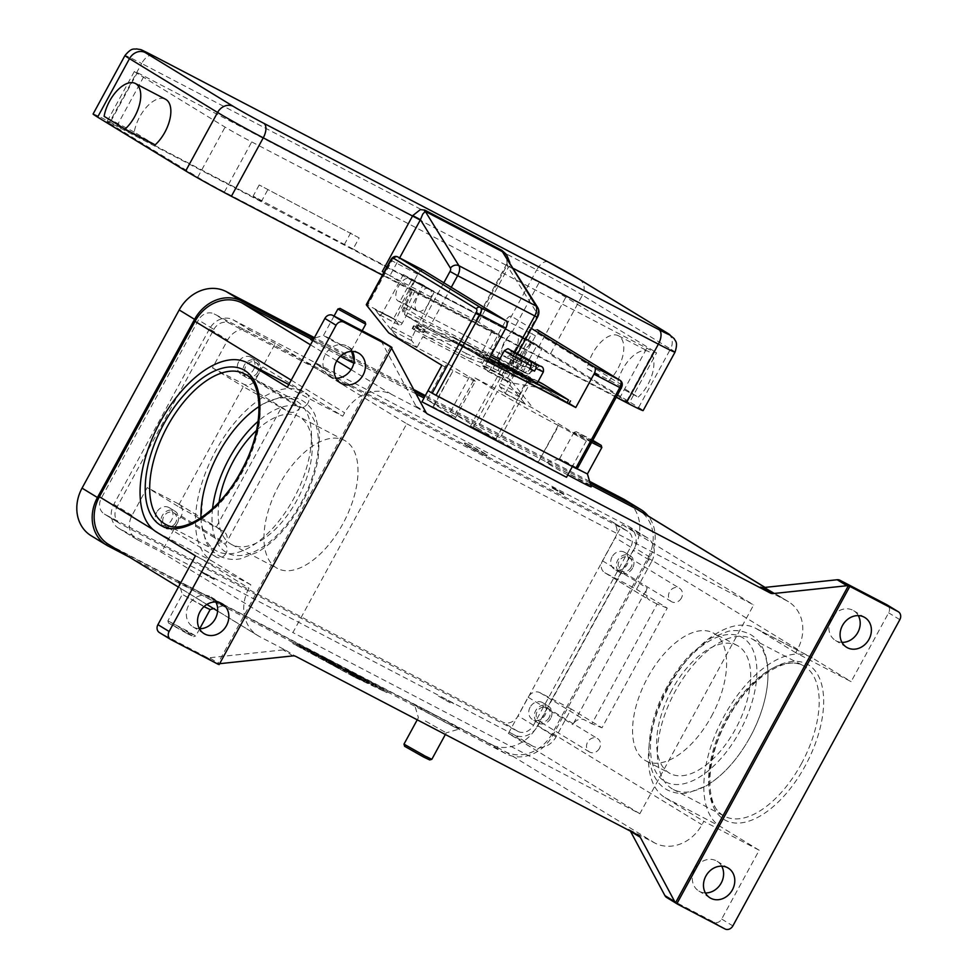 <?xml version="1.0" encoding="UTF-8"?>
<svg xmlns="http://www.w3.org/2000/svg" width="978" height="978" viewBox="0 0 978 978"><rect width="100%" height="100%" fill="white"/><g stroke="black" fill="none" stroke-linecap="round" stroke-linejoin="round"><path stroke-width="0.73" stroke-dasharray="4.89 3.67" d="M200.991 517.814A84.952 43.802 -62.4 0 0 216.884 551.127A84.952 43.802 -62.4 0 0 293.657 498.707A84.952 43.802 -62.4 0 0 295.539 400.528A84.952 43.802 -62.4 0 0 259.109 406.518M217.788 664.074L206.602 657.24A6.345 5.428 121.4 0 0 207.947 657.705A6.345 5.428 121.4 0 0 209.414 657.754L219.206 663.732A6.345 5.428 -58.6 0 1 217.788 663.683L390.601 346.725A6.345 5.428 -58.6 0 1 391.42 347.85L391.64 348.254M391.995 347.581L390.601 346.725M292.972 655.883L283.192 649.905A6.345 5.428 -58.6 0 1 284.659 649.954A6.345 5.428 -58.6 0 1 286.004 650.419L259.696 636.678A38.069 32.592 -58.6 0 1 258.07 635.761A38.069 32.592 -58.6 0 1 248.999 588.181L250.857 584.783L212.018 561.054A96.052 49.536 117.6 0 1 214.842 452.349A96.052 49.536 117.6 0 1 302.434 391.603A96.052 49.536 117.6 0 1 303.938 392.447L342.777 416.188L344.635 412.789A38.069 32.592 -58.6 0 1 391.75 394.476L418.058 408.217A6.345 5.428 -58.6 0 1 417.789 408.058A6.345 5.428 -58.6 0 1 416.921 407.374A6.345 5.428 -58.6 0 1 416.053 406.212L381.64 341.872A6.345 5.428 121.4 0 0 380.784 340.711A6.345 5.428 121.4 0 0 380.173 340.197M215.783 601.959A17.445 14.939 121.4 0 0 211.114 597.032A17.445 14.939 121.4 0 0 188.766 605.003A17.445 14.939 121.4 0 0 192.911 626.812A17.445 14.939 121.4 0 0 199.426 628.72M352.386 351.408A17.445 14.939 121.4 0 0 347.716 346.481A17.445 14.939 121.4 0 0 325.368 354.452A17.445 14.939 121.4 0 0 329.525 376.261A17.445 14.939 121.4 0 0 336.041 378.168M678.121 904.467L666.935 897.633L713.818 922.12A6.345 5.428 121.4 0 0 718.121 922.266A6.345 5.428 121.4 0 0 721.678 919.063L759.197 850.249L703.793 821.312L701.935 824.711A38.069 32.592 -58.6 0 1 654.808 843.012L628.512 829.283A6.345 5.428 -58.6 0 1 628.781 829.43A6.345 5.428 -58.6 0 1 629.649 830.114A6.345 5.428 -58.6 0 1 630.443 831.153M217.788 663.683L219.182 664.539M567.79 474.941A25.379 0.758 -151.4 0 1 546.678 462.545A25.379 0.758 -151.4 0 1 557.753 467.875A25.379 0.758 -151.4 0 1 591.225 486.836M310.576 339.256A25.379 0.758 -151.4 0 1 321.652 344.586A25.379 0.758 -151.4 0 1 355.124 363.535A25.379 0.758 -151.4 0 1 353.816 363.131M340.356 356.322A25.379 0.758 -151.4 0 1 312.691 340.809M590.7 485.088L424.012 398.034M416.041 393.877L311.138 339.085M760.554 587.069L786.862 600.81A38.069 32.592 -58.6 0 1 788.5 601.739A38.069 32.592 -58.6 0 1 797.559 649.319L795.713 652.717L851.117 681.654L888.647 612.827A6.345 5.428 121.4 0 0 889.381 608.157A6.345 5.428 121.4 0 0 887.388 605.076M477.447 428.046A50.758 1.504 28.6 0 0 504.55 443.609A50.758 1.504 28.6 0 0 538.365 461.848L558.731 425.638L586.397 440.821L533.255 408.352L474.953 377.911L455.076 414.379L477.447 428.046L497.325 391.579A50.758 1.504 -151.4 0 0 524.44 407.141A50.758 1.504 -151.4 0 0 558.242 425.381L558.731 425.638M566.506 477.288L538.841 462.105M455.516 417.618A50.758 1.504 28.6 0 0 449.501 413.462L427.129 399.782L447.007 363.315L469.379 376.982A50.758 1.504 -151.4 0 1 475.394 381.151L455.516 417.618A50.758 1.504 28.6 0 1 454.024 417.227A50.758 1.504 28.6 0 1 433.327 406.995L421.958 401.811M427.129 399.782L455.076 414.379M475.394 381.151A50.758 1.504 -151.4 0 1 473.914 380.76A50.758 1.504 -151.4 0 1 453.205 370.528L432.838 406.75M330.393 338.791L323.461 335.466L330.344 339.684L351.31 350.662L330.393 338.791M365.735 324.195L337.899 309.011M577.191 468.89L559.563 458.768L566.506 462.093L587.423 473.951M591.617 442.447L573.988 432.325L580.92 435.638L601.837 447.484M592.399 441.017L576.152 431.677L592.79 440.308M858.317 615.614A17.445 14.939 121.4 0 0 853.647 610.688A17.445 14.939 121.4 0 0 831.3 618.658A17.445 14.939 121.4 0 0 835.456 640.456A17.445 14.939 121.4 0 0 841.972 642.363M721.715 866.166A17.445 14.939 121.4 0 0 717.045 861.239A17.445 14.939 121.4 0 0 694.698 869.21A17.445 14.939 121.4 0 0 698.854 891.019A17.445 14.939 121.4 0 0 705.358 892.926M206.602 657.24L159.707 632.754L170.893 639.588M250.857 584.783L195.441 555.846M283.192 649.905L209.414 657.754M108.46 544.343A38.069 32.592 121.4 0 0 110.098 545.272L189.598 586.788A25.379 0.758 28.6 0 0 178.497 581.494A25.379 0.758 28.6 0 0 211.969 600.455A25.379 0.758 28.6 0 0 223.045 605.785A25.379 0.758 28.6 0 0 212.348 599.184A25.379 0.758 28.6 0 0 189.598 586.788L425.699 710.077A25.379 0.758 28.6 0 0 414.599 704.796A25.379 0.758 28.6 0 0 448.071 723.757A25.379 0.758 28.6 0 0 459.147 729.075A25.379 0.758 28.6 0 0 448.45 722.473A25.379 0.758 28.6 0 0 425.699 710.077L505.198 751.593A38.069 32.592 121.4 0 0 552.326 733.292L647.949 557.9A38.069 32.592 121.4 0 0 638.891 510.32M355.54 677.693L386.787 692.62L324.073 658.475L292.825 643.548L355.54 677.693L356.139 676.58L293.437 642.436L324.684 657.363L387.398 691.507L356.139 676.58M210.148 609.575L182.299 594.379L203.999 606.653M188.803 632.693L195.734 636.018L188.852 631.8L167.886 620.822L188.803 632.693M187.336 633.658L193.571 636.654L187.556 632.937L168.522 622.998L187.336 633.658M425.344 720.994L446.261 732.864L425.344 720.994M403.987 744.124L431.836 759.307M404.623 746.287L429.672 759.943M795.713 652.717L756.862 628.976A96.052 49.536 -62.4 0 0 755.371 628.133A96.052 49.536 -62.4 0 0 667.778 688.879A96.052 49.536 -62.4 0 0 664.942 797.571L703.793 821.312M759.197 850.249L720.358 826.508A96.052 49.536 117.6 0 1 723.194 717.815A96.052 49.536 117.6 0 1 810.786 657.069A96.052 49.536 117.6 0 1 812.278 657.913L851.117 681.654M750.114 737.082A84.952 43.802 -62.4 0 0 751.984 638.891A84.952 43.802 -62.4 0 0 675.223 691.324A84.952 43.802 -62.4 0 0 673.365 789.503A84.952 43.802 -62.4 0 0 750.114 737.082C772.865 696.055 775.273 647.155 749.295 633.903C738.341 628.903 730.248 630.908 728.158 631.311L711.177 637.925L692.192 652.729C682.558 662.338 674.111 673.744 666.886 686.959C644.123 727.987 641.727 776.874 667.705 790.138C678.585 795.114 686.593 793.146 688.622 792.767L706.238 785.872C723.194 775.517 737.815 759.258 750.114 737.082M287.361 387.251L342.777 416.188M671.825 690.04A72.262 37.262 -62.4 0 0 670.236 773.561A72.262 37.262 -62.4 0 0 735.529 728.965A72.262 37.262 -62.4 0 0 737.119 645.443A72.262 37.262 -62.4 0 0 671.825 690.04M711.434 716.385A72.262 37.262 -62.4 0 0 713.023 632.864A72.262 37.262 -62.4 0 0 647.729 677.461A72.262 37.262 -62.4 0 0 646.152 760.982A72.262 37.262 -62.4 0 0 711.434 716.385M219.096 502.117A72.262 37.262 -62.4 0 0 231.749 544.575A72.262 37.262 -62.4 0 0 297.055 499.99A72.262 37.262 -62.4 0 0 298.657 416.469A72.262 37.262 -62.4 0 0 256.578 430.357M279.121 484.966A72.262 37.262 -62.4 0 0 277.532 568.487A72.262 37.262 -62.4 0 0 342.826 523.89A72.262 37.262 -62.4 0 0 344.427 440.369A72.262 37.262 -62.4 0 0 279.121 484.966M168.522 622.998L167.886 620.847L182.299 594.392L178.497 581.494M324.073 658.475L324.684 657.363M386.787 692.62L387.398 691.507M383.779 689.612L354.928 675.847L297.055 644.331L325.894 658.096L383.779 689.612L383.168 690.725L354.329 676.959L296.444 645.443L325.283 659.209L383.168 690.725M292.825 643.548L293.437 642.436M325.283 659.209L325.894 658.096M334.415 665.908L319.904 657.045L308.791 651.519L334.696 666.104L335.026 664.795L309.403 650.407L316.884 653.964L335.026 664.795M358.938 677.656L368.657 683.622L358.938 677.656L359.549 676.544L369.268 682.497L359.549 676.544M363.571 681.128L345.393 670.321L359.342 678.866L353.718 676.507L363.853 681.324L364.452 680.211L350.417 673.219L359.953 677.754L346.004 669.209L364.171 680.016M327.948 661.311L353.84 675.884L339.158 666.886L320.808 657.253L340.454 669.282L327.948 661.311L328.547 660.199L344.672 670.052L321.42 656.14L339.769 665.774L354.452 674.771L328.547 660.199M338.779 666.984L339.39 665.859M337.703 666.8L338.315 665.688M334.134 664.612L334.745 663.5M359.342 678.866L359.953 677.754M296.444 645.443L297.055 644.331M354.329 676.959L354.928 675.847M318.107 656.262L318.706 655.15M322.495 658.952L323.107 657.839M324.598 660.236L325.197 659.123M328.987 662.913L329.598 661.8M275.307 343.461L251.212 330.87A19.034 16.296 121.4 0 0 227.654 340.026L212.47 367.875L243.791 384.22A9.511 8.154 -58.6 0 0 255.576 379.647L275.307 343.461L406.738 423.767L292.899 632.558L161.468 552.252L181.199 516.066A9.511 8.154 121.4 0 0 178.937 504.171A9.511 8.154 121.4 0 0 178.522 503.939L147.201 487.582L132.03 515.418A19.034 16.296 121.4 0 0 136.553 539.208A19.034 16.296 121.4 0 0 137.372 539.673L161.468 552.252M255.576 379.647L300.319 406.982L225.942 543.401A9.511 8.154 -58.6 0 0 223.681 531.506A9.511 8.154 -58.6 0 0 223.265 531.274L216.04 527.497L281.309 407.789L243.241 386.665L177.972 506.372L216.04 527.497M406.738 423.767L753.671 604.93L639.832 813.733L292.899 632.558M300.319 406.982A9.511 8.154 -58.6 0 1 288.534 411.567L281.309 407.789M212.47 367.875L243.241 386.665M177.972 506.372L147.201 487.582M209.475 328.926L113.851 504.306A19.034 16.296 121.4 0 0 118.387 528.096A19.034 16.296 121.4 0 0 119.194 528.56L514.306 734.894A19.034 16.296 121.4 0 0 537.876 725.737L633.5 550.357A19.034 16.296 121.4 0 0 628.964 526.555A19.034 16.296 121.4 0 0 628.145 526.103L233.033 319.769A19.034 16.296 121.4 0 0 209.475 328.926L227.654 340.026M213.852 329.415A12.69 10.868 -58.6 0 1 229.561 323.315L627.081 530.907A12.69 10.868 -58.6 0 1 627.619 531.213A12.69 10.868 -58.6 0 1 630.639 547.069L533.499 725.248A12.69 10.868 -58.6 0 1 517.79 731.348L120.27 523.756A12.69 10.868 -58.6 0 1 119.732 523.45A12.69 10.868 -58.6 0 1 116.712 507.594L213.852 329.415L198.473 320.014L101.321 498.193A12.69 10.868 121.4 0 0 104.353 514.049A12.69 10.868 121.4 0 0 104.89 514.367L502.411 721.947A12.69 10.868 121.4 0 0 518.12 715.847L615.26 537.68A12.69 10.868 121.4 0 0 612.24 521.812A12.69 10.868 121.4 0 0 611.702 521.506L214.182 313.914A12.69 10.868 121.4 0 0 198.473 320.014M651.678 561.458A19.034 16.296 121.4 0 0 647.143 537.668A19.034 16.296 121.4 0 0 646.324 537.203L622.228 524.624L602.497 560.822A9.511 8.154 121.4 0 0 604.771 572.717A9.511 8.154 121.4 0 0 605.174 572.937L636.495 589.294L651.678 561.458L633.5 550.357M589.6 481.359L425.344 395.577M413.706 389.501L354.268 358.461M353.498 358.058L314.415 337.642M91.113 535.712A38.069 32.592 121.4 0 0 92.751 536.629L490.271 744.221A38.069 32.592 121.4 0 0 537.399 725.908L634.539 547.741A38.069 32.592 121.4 0 0 625.468 500.161M590.076 482.973L424.77 396.64M414.721 391.396L354.268 359.831M353.975 359.672L313.327 338.449M129.389 557.13L505.65 753.622A38.069 32.592 121.4 0 0 552.778 735.309L649.918 557.142A38.069 32.592 121.4 0 0 648.145 515.968M639.832 813.733L508.389 733.427L532.484 746.006A19.034 16.296 121.4 0 0 556.054 736.85L571.225 709.013L601.983 727.803L667.253 608.096L636.495 589.294M667.253 608.096L657.143 604.062L591.873 723.769L601.983 727.803M657.143 604.062L649.918 600.284A9.511 8.154 -58.6 0 1 649.514 600.052A9.511 8.154 -58.6 0 1 647.24 588.157L572.864 724.564A9.511 8.154 -58.6 0 1 584.648 719.991L591.873 723.769M508.389 733.427L528.132 697.228A9.511 8.154 -58.6 0 1 539.905 692.656L571.225 709.013M612.081 556.873A9.829 8.423 121.4 0 0 614.416 569.159A9.829 8.423 121.4 0 0 627.02 564.673A9.829 8.423 121.4 0 0 624.673 552.387A9.829 8.423 121.4 0 0 612.081 556.873M632.607 568.096A9.829 8.423 -58.6 0 1 620.015 572.582A9.829 8.423 -58.6 0 1 617.668 560.296A9.829 8.423 -58.6 0 1 630.272 555.797A9.829 8.423 -58.6 0 1 632.607 568.096M622.228 524.624L753.671 604.93M564.025 493.976L551.47 486.861L564.025 493.976M327.923 370.686L315.368 363.559L327.923 370.686M469.746 446.86L464.195 444.195L469.697 447.569L486.482 456.347L469.746 446.86M481.689 452.301L487.24 454.953L481.738 451.579L464.953 442.802L481.689 452.301M319.231 366.114L331.786 373.229L319.231 366.114M563.719 494.538L551.176 487.423L563.719 494.538M238.656 361.872A9.829 8.423 121.4 0 0 240.991 374.158A9.829 8.423 121.4 0 0 253.583 369.672A9.829 8.423 121.4 0 0 251.248 357.373A9.829 8.423 121.4 0 0 238.656 361.872M259.182 373.083A9.829 8.423 -58.6 0 1 246.578 377.569A9.829 8.423 -58.6 0 1 244.243 365.283A9.829 8.423 -58.6 0 1 256.847 360.796A9.829 8.423 -58.6 0 1 259.182 373.083M450.186 702.779L437.631 695.651L450.186 702.779M214.084 579.477L201.529 572.362L214.084 579.477M214.39 578.927L201.835 571.8L214.39 578.927M442.105 697.094L454.648 704.209L442.105 697.094M530.113 707.204A9.829 8.423 121.4 0 0 532.448 719.502A9.829 8.423 121.4 0 0 545.052 715.004A9.829 8.423 121.4 0 0 542.717 702.717A9.829 8.423 121.4 0 0 530.113 707.204M550.638 718.427A9.829 8.423 -58.6 0 1 538.047 722.913A9.829 8.423 -58.6 0 1 535.712 710.627A9.829 8.423 -58.6 0 1 548.303 706.14A9.829 8.423 -58.6 0 1 550.638 718.427M156.688 512.203A9.829 8.423 121.4 0 0 159.023 524.489A9.829 8.423 121.4 0 0 171.627 520.003A9.829 8.423 121.4 0 0 169.28 507.716A9.829 8.423 121.4 0 0 156.688 512.203M177.214 523.413A9.829 8.423 -58.6 0 1 164.622 527.912A9.829 8.423 -58.6 0 1 162.275 515.614A9.829 8.423 -58.6 0 1 174.879 511.127A9.829 8.423 -58.6 0 1 177.214 523.413M549.098 717.62A7.8 6.687 -58.6 0 1 539.098 721.189A7.8 6.687 -58.6 0 1 537.252 711.434A7.8 6.687 -58.6 0 1 547.252 707.864A7.8 6.687 -58.6 0 1 549.098 717.62M599.441 748.378A7.8 6.687 -58.6 0 1 589.441 751.935A7.8 6.687 -58.6 0 1 587.582 742.192A7.8 6.687 -58.6 0 1 597.582 738.622A7.8 6.687 -58.6 0 1 599.441 748.378M257.642 372.276A7.8 6.687 -58.6 0 1 247.642 375.845A7.8 6.687 -58.6 0 1 245.784 366.09A7.8 6.687 -58.6 0 1 255.784 362.532A7.8 6.687 -58.6 0 1 257.642 372.276M307.972 403.034A7.8 6.687 -58.6 0 1 297.972 406.603A7.8 6.687 -58.6 0 1 296.126 396.848A7.8 6.687 -58.6 0 1 306.114 393.278A7.8 6.687 -58.6 0 1 307.972 403.034M631.067 567.289A7.8 6.687 -58.6 0 1 621.067 570.846A7.8 6.687 -58.6 0 1 619.208 561.103A7.8 6.687 -58.6 0 1 629.209 557.533A7.8 6.687 -58.6 0 1 631.067 567.289M681.397 598.047A7.8 6.687 -58.6 0 1 671.409 601.604A7.8 6.687 -58.6 0 1 669.551 591.849A7.8 6.687 -58.6 0 1 679.551 588.291A7.8 6.687 -58.6 0 1 681.397 598.047M175.673 522.619A7.8 6.687 -58.6 0 1 165.673 526.176A7.8 6.687 -58.6 0 1 163.827 516.421A7.8 6.687 -58.6 0 1 173.815 512.863A7.8 6.687 -58.6 0 1 175.673 522.619M226.016 553.365A7.8 6.687 -58.6 0 1 216.016 556.934A7.8 6.687 -58.6 0 1 214.158 547.179A7.8 6.687 -58.6 0 1 224.158 543.621A7.8 6.687 -58.6 0 1 226.016 553.365M572.362 466.543L428.022 390.674M441.836 365.332L452.728 370.271M447.007 363.315L388.706 332.875M474.953 377.911L497.325 391.579M586.397 440.821L572.582 466.151L576.775 468.719L620.798 387.985A3.166 1.638 -62.4 0 0 620.908 384.342L538.413 333.938A3.166 1.638 -62.4 0 0 535.504 335.87L511.078 380.662L533.255 408.352M511.078 380.662L507.558 378.021L481.775 364.562L505.919 320.295A6.345 3.276 117.6 0 1 511.653 316.383A6.345 3.276 117.6 0 1 511.751 316.432L531.409 328.449M423.364 270.283A6.345 3.276 -62.4 0 0 417.74 274.243L393.608 318.51L366.444 304.561M482.887 365.943L487.252 370.968A3.166 1.638 -62.4 0 0 487.545 371.212A3.166 1.638 -62.4 0 0 490.406 369.256L511.274 330.992L522.46 337.826L500.125 383.559A3.166 1.638 -62.4 0 0 499.892 386.75L505.21 393.376L524.966 403.694L502.643 376.261L482.887 365.943L481.775 364.562M394.855 319.647L374.953 309.586L397.141 337.276L417.031 347.337L411.726 340.699A3.166 1.638 117.6 0 1 411.946 337.52L434.281 291.774L423.095 284.94L402.227 323.205A3.166 1.638 117.6 0 1 399.366 325.161A3.166 1.638 117.6 0 1 399.085 324.928L394.855 319.647L375.1 309.329L379.33 314.61A3.166 1.638 -62.4 0 0 379.611 314.843A3.166 1.638 -62.4 0 0 382.471 312.887L403.339 274.622L414.525 281.456L392.19 327.202A3.166 1.638 -62.4 0 0 391.97 330.381L397.276 337.019M393.608 318.51L394.709 319.904M487.606 361.481L456.848 342.679L422.814 336.738L417.031 347.337M422.814 336.738L510.993 382.777L545.027 388.731L569.123 403.449M505.21 393.376L510.993 382.777M524.966 403.694L519.648 397.068A3.166 1.638 117.6 0 1 519.88 393.877L542.215 348.144L531.03 341.31L510.161 379.562A3.166 1.638 117.6 0 1 507.301 381.53A3.166 1.638 117.6 0 1 507.007 381.286L502.643 376.261M423.095 284.94L403.339 274.622M434.281 291.774L414.525 281.456M542.215 348.144L522.46 337.826M531.03 341.31L511.274 330.992M483.022 365.699L502.778 376.004M456.848 342.679L545.027 388.731M489.257 358.461L488.071 357.765L486.543 360.552L459.978 344.317A188.754 97.335 -62.4 0 0 457.594 342.997A188.754 97.335 -62.4 0 0 450.944 340.112L416.066 327.862L417.423 325.002L425.051 329.598L423.083 332.386L423.719 332.532L416.066 327.862M470.638 358.975L465.088 356.444L466.445 353.584L471.995 356.114L470.638 358.975L480.907 362.581L482.264 359.721L499.33 367.777L497.973 370.638L532.863 382.887A188.754 97.335 117.6 0 1 539.514 385.772A188.754 97.335 117.6 0 1 541.885 387.092L568.462 403.327L569.978 400.54M486.543 360.552L487.741 361.249M497.973 370.638L480.907 362.581M423.083 332.386L412.814 328.779L414.171 325.918L415.369 326.909L414.012 329.769L412.814 328.779M465.088 356.444L414.012 329.769M482.264 359.721L471.995 356.114M540.981 382.96A191.92 98.974 -62.4 0 0 534.22 380.026L499.33 367.777M417.423 325.002L452.301 337.251A191.92 98.974 117.6 0 1 459.073 340.185A191.92 98.974 117.6 0 1 462.056 341.872L488.071 357.765M498.34 361.689A22.201 0.66 -151.4 0 1 508.047 366.347A22.201 0.66 -151.4 0 1 527.704 377.043A22.201 0.66 -151.4 0 1 537.338 382.948M514.746 352.092L511.812 354.012L510.296 356.799A22.201 0.66 -151.4 0 1 512.606 357.985A22.201 0.66 -151.4 0 1 515.113 359.305L516.629 356.53L519.562 354.611M529.673 368.633L525.785 366.261L521.14 370.845L518.34 369.134L524.416 357.997M518.34 369.134L513.523 366.616L514.037 352.581M511.237 350.87L510.724 364.904L513.523 366.616M521.519 356.481L515.553 367.422L512.753 365.711L514.171 359.158L510.296 356.799M510.724 364.904L515.553 367.422M529.819 368.364L525.785 366.261M521.14 370.845L525.956 373.364L530.614 368.779M529.061 360.833L523.157 371.652L525.956 373.364M539.611 365.931L527.986 374.171L523.157 371.652M527.986 374.171L525.186 372.459L536.616 364.366M514.171 359.158L518.988 361.677L517.57 368.229L520.369 369.941L526.262 359.122M520.369 369.941L525.186 372.459M517.57 368.229L512.753 365.711M515.113 359.305L518.988 361.677M466.445 353.584L415.369 326.909M414.171 325.918L424.44 329.525M470.442 447.288L485.076 455.589L470.442 447.288M510.846 368.046L531.763 379.916L510.785 368.95L503.914 364.733L510.846 368.046M491.433 437.838L498.364 441.164L491.494 436.946L470.516 425.98L491.433 437.838M478.853 430.149L473.303 427.496L478.804 430.87L495.589 439.648L478.853 430.149M512.24 368.902L506.702 366.249L512.203 369.623L528.976 378.4L512.24 368.902M502.594 354.757A12.69 6.54 117.6 0 1 505.345 340.283A12.69 6.54 117.6 0 1 515.944 333.914A12.69 6.54 117.6 0 1 517.533 335.564L536.812 345.637A12.69 6.54 -62.4 0 0 535.406 344.097A12.69 6.54 -62.4 0 0 535.211 343.987A12.69 6.54 -62.4 0 0 523.743 351.811A12.69 6.54 -62.4 0 0 521.873 364.831A12.69 6.54 -62.4 0 0 523.462 366.481A12.69 6.54 -62.4 0 0 525.223 366.884L505.956 356.811A12.69 6.54 -62.4 0 0 515.663 348.584A12.69 6.54 -62.4 0 0 517.533 335.564L430.809 290.27A12.69 6.54 117.6 0 1 428.926 303.29A12.69 6.54 117.6 0 1 419.22 311.517L399.953 301.456A12.69 6.54 117.6 0 1 398.193 301.053A12.69 6.54 117.6 0 1 396.591 299.402A12.69 6.54 117.6 0 1 398.474 286.395A12.69 6.54 117.6 0 1 409.941 278.559A12.69 6.54 117.6 0 1 410.137 278.669A12.69 6.54 117.6 0 1 411.53 280.209L430.809 290.27A12.69 6.54 -62.4 0 0 429.208 288.62A12.69 6.54 -62.4 0 0 418.608 294.989A12.69 6.54 -62.4 0 0 415.87 309.476A12.69 6.54 -62.4 0 0 417.459 311.126A12.69 6.54 -62.4 0 0 419.22 311.517L505.956 356.811A12.69 6.54 117.6 0 1 504.196 356.408A12.69 6.54 117.6 0 1 502.594 354.757M506.983 265.344L506.396 264.537C507.802 264.989 506.457 255.087 504.978 254.659L506.628 257.984L507.179 264.989A19.034 9.817 117.6 0 1 506.983 265.344L476.628 321.029L499.721 335.136L491.372 353.046L486.946 355.711L482.288 355.344A3.166 1.638 117.6 0 1 482.227 352.043L486.91 353.376L491.372 353.046L510.565 364.77L536.751 316.738A3.166 1.638 -62.4 0 0 537.179 313.412L506.396 264.537L509.135 265.918L509.831 262.495M443.841 282.776L423.829 319.476L404.647 307.752L402.997 309.561L405.136 311.786A3.166 1.638 -62.4 0 0 405.185 315.075L403.034 311.896L412.985 289.843L412.227 289.317L499.721 335.136M383.902 272.361L389.904 275.735L399.623 257.886M476.628 321.029L382.288 271.505M412.985 289.843L389.904 275.735M514.941 352.214L508.536 363.963L510.565 364.77A6.345 5.428 -58.6 0 1 507.007 367.972A6.345 5.428 -58.6 0 1 502.704 367.826L482.288 355.344L405.185 315.075L425.613 327.557A6.345 5.428 -58.6 0 1 425.344 327.41L404.916 314.928C402.337 311.554 401.726 309.549 403.107 308.901L412.227 289.317M155.16 144.854L134.23 132.067A28.545 14.719 117.6 0 1 149.414 104.218A28.545 14.719 117.6 0 1 165.502 99.23M134.23 132.067L104.12 116.333M359.146 237.886L259.207 184.952L359.146 237.886L353.082 249.023L504.856 328.29A38.069 1.137 -151.4 0 1 550.553 353.633L638.634 407.459A38.069 1.137 -151.4 0 1 643.145 410.589M267.605 190.087L261.529 201.223L109.756 121.957L141.627 63.497A38.069 1.137 28.6 0 0 124.976 55.526M353.082 249.023L253.143 196.089L261.529 201.223M350.76 232.764L344.696 243.901M259.207 184.952L253.143 196.089M616.25 397.264L382.386 275.136M93.106 113.986A38.069 1.137 -151.4 0 1 109.756 121.957M608.096 381.371A28.545 14.719 -62.4 0 0 622.864 355.589A28.545 14.719 -62.4 0 0 618.438 335.76A28.545 14.719 -62.4 0 0 602.35 340.747A28.545 14.719 -62.4 0 0 587.167 368.584L608.096 381.371L638.206 397.105L617.277 384.317A28.545 14.719 117.6 0 1 632.46 356.481A28.545 14.719 117.6 0 1 648.548 351.481A28.545 14.719 117.6 0 1 652.974 371.31A28.545 14.719 117.6 0 1 638.206 397.105M587.167 368.584L617.277 384.317M109.658 123.399L197.752 177.226A22.201 0.66 28.6 0 0 224.402 192.018L619.514 398.339A22.201 0.66 28.6 0 0 629.221 402.997A22.201 0.66 28.6 0 0 626.592 401.176L538.499 347.349A22.201 0.66 28.6 0 0 511.849 332.557L116.737 126.223A22.201 0.66 28.6 0 0 107.03 121.578A22.201 0.66 28.6 0 0 109.658 123.399L136.981 73.289L225.074 127.116A22.201 0.66 -151.4 0 0 251.725 141.908L646.837 348.229A22.201 0.66 -151.4 0 0 656.544 352.887L629.221 402.997M626.592 401.176L653.915 351.065A22.201 0.66 -151.4 0 1 656.544 352.887M653.915 351.065L565.822 297.239A22.201 0.66 -151.4 0 0 539.171 282.446L144.059 76.113A22.201 0.66 -151.4 0 0 134.353 71.467L107.03 121.578M136.981 73.289A22.201 0.66 -151.4 0 1 134.353 71.467M411.53 280.209L399.953 301.456M525.223 366.884L536.812 345.637M212.556 508.658A81.785 42.176 -62.4 0 0 240.38 555.528A81.785 42.176 -62.4 0 0 301.248 502.545A81.785 42.176 -62.4 0 0 313.376 418.731A81.785 42.176 -62.4 0 0 258.204 421.249M295.539 400.528L244.292 373.767A84.952 43.802 117.6 0 1 242.422 471.946A84.952 43.802 117.6 0 1 165.649 524.379L216.884 551.127M391.42 347.85L381.64 341.872M416.053 406.212L425.846 412.19M310.491 344.831L336.774 360.882M351.078 369.623L391.75 394.476M427.313 413.877L418.058 408.217M764.943 587.423L786.862 600.81M469.379 376.982L449.501 413.462M899.833 619.661L888.647 612.827M725.004 928.953L713.818 922.12M721.678 919.063L732.864 925.897M638.292 835.261L628.512 829.283M286.004 650.419L295.796 656.397M505.198 751.593L654.808 843.012M110.098 545.272L259.696 636.678M664.942 797.571L720.358 826.508M153.216 529.648L248.999 588.181M291.236 380.161L344.635 412.789M156.602 532.118L212.018 561.054M756.862 628.976L812.278 657.913M727.473 718.475A88.13 45.44 117.6 0 1 808.488 664.881A88.13 45.44 117.6 0 1 805.163 765.945A88.13 45.44 117.6 0 1 724.148 819.552A88.13 45.44 117.6 0 1 727.473 718.475M801.349 763.83A84.952 43.802 -62.4 0 0 803.231 665.651A84.952 43.802 -62.4 0 0 726.471 718.072A84.952 43.802 -62.4 0 0 724.588 816.263A84.952 43.802 -62.4 0 0 801.349 763.83M667.632 687.473A81.785 42.176 -62.4 0 0 664.551 781.275A81.785 42.176 -62.4 0 0 739.723 731.532A81.785 42.176 -62.4 0 0 742.803 637.729A81.785 42.176 -62.4 0 0 667.632 687.473M288.828 384.562L303.938 392.447M552.326 733.292L701.935 824.711M797.559 649.319L647.949 557.9M349.941 673.793L350.552 672.681M353.559 675.688L354.17 674.575M339.158 666.886L339.769 665.774M335.283 664.808L335.882 663.695M323.755 658.781L324.354 657.668M321.09 657.448L321.701 656.336M340.454 669.282L341.053 668.17M344.06 671.165L344.672 670.052M345.674 670.517L346.285 669.404M349.293 672.399L349.904 671.287M350.087 674.453L350.699 673.341M353.718 676.507L354.317 675.395M363.571 681.214L364.183 680.089M364.757 681.532L365.369 680.419M355.332 675.774L355.931 674.661M368.376 683.426L368.987 682.302M316.285 655.077L316.884 653.964M319.904 657.045L320.503 655.932M309.072 651.629L309.671 650.517M312.691 653.683L313.302 652.57M313.461 654.233L314.072 653.121M315.564 655.517L316.163 654.404M318.131 657.008L318.742 655.896M318.143 657.179L318.755 656.055M332.618 665.052L333.217 663.94M181.199 516.066L225.942 543.401M243.791 384.22L288.534 411.567M132.03 515.418L113.851 504.306M178.522 503.939L223.265 531.274M137.372 539.673L119.194 528.56M646.324 537.203L628.145 526.103M627.081 530.907L611.702 521.506M229.561 323.315L214.182 313.914M649.918 557.142L634.539 547.741M552.778 735.309L537.399 725.908M505.65 753.622L490.271 744.221M108.13 546.03L92.751 536.629M630.639 547.069L615.26 537.68M533.499 725.248L518.12 715.847M517.79 731.348L502.411 721.947M120.27 523.756L104.89 514.367M116.712 507.594L101.321 498.193M556.054 736.85L537.876 725.737M539.905 692.656L584.648 719.991M528.132 697.228L572.864 724.564M605.174 572.937L649.918 600.284M602.497 560.822L647.24 588.157M251.212 330.87L233.033 319.769M532.484 746.006L514.306 734.894M558.242 425.381L538.365 461.848M433.327 406.995L453.205 370.528M620.162 380.381A3.166 2.714 -58.6 0 1 620.908 384.342M538.413 333.938A3.166 2.714 121.4 0 0 537.79 330.063M535.504 335.87L531.69 333.755A6.345 3.276 117.6 0 1 537.325 329.794M507.558 378.021L531.69 333.755L505.919 320.295M417.74 274.243L391.958 260.784L367.826 305.05M396.982 256.676A6.345 3.276 -62.4 0 0 391.958 260.784M402.227 323.205L382.471 312.887M399.085 324.928L379.33 314.61M411.946 337.52L392.19 327.202M411.726 340.699L391.97 330.381M519.648 397.068L499.892 386.75M519.88 393.877L500.125 383.559M510.161 379.562L490.406 369.256M507.007 381.286L487.252 370.968M532.863 382.887L450.944 340.112M487.191 361.933L485.834 364.794M493.046 368.425L494.403 365.564M422.435 331.676L423.792 328.816M418.058 325.698L416.701 328.559M538.083 381.579L498.707 361.016M490.271 356.603L462.056 341.872M534.22 380.026L452.301 337.251M511.812 354.012A22.201 0.66 28.6 0 0 504.416 350.552M543.401 371.811A22.201 0.66 28.6 0 0 516.629 356.53M537.497 317.263L536.751 316.738M537.179 313.412A6.345 5.196 148.2 0 0 538.352 309.195A6.345 5.196 148.2 0 0 537.753 307.557M475.883 320.503L506.237 264.818L509.012 266.15A12.69 6.54 -62.4 0 0 509.135 265.918M478.658 321.835L509.012 266.15L513.572 268.534M499.636 359.317L508.536 363.963A6.345 3.276 117.6 0 1 502.814 367.875A6.345 3.276 117.6 0 1 502.704 367.826L425.613 327.557A6.345 3.276 -62.4 0 0 425.711 327.618A6.345 6.345 0 0 1 425.344 327.41A6.345 5.428 -58.6 0 1 423.095 324.146A6.345 5.428 -58.6 0 1 423.829 319.476L491.2 354.904M153.094 55.66A12.69 6.54 -62.4 0 0 147.556 56.626A12.69 6.54 -62.4 0 0 141.627 63.497L536.739 269.83A12.69 6.54 -62.4 0 1 542.668 262.948A12.69 6.54 -62.4 0 1 547.998 261.896M675.028 352.129A38.069 1.137 28.6 0 0 670.517 348.999A12.69 10.868 121.4 0 0 671.984 339.647A12.69 10.868 121.4 0 0 667.485 333.143M579.404 279.317A12.69 10.868 -58.6 0 1 583.89 285.82A12.69 10.868 -58.6 0 1 582.423 295.173A38.069 1.137 28.6 0 0 536.739 269.83L504.856 328.29M638.634 407.459L670.517 348.999L582.423 295.173L550.553 353.633M414.99 290.637L405.136 311.786L482.227 352.043L492.081 330.894M517.57 353.816L511.311 365.283A6.345 6.345 0 0 1 502.814 367.875L425.711 327.618A6.345 3.276 -62.4 0 0 431.445 323.706L451.286 287.324M224.402 192.018L251.725 141.908M197.752 177.226L225.074 127.116M619.514 398.339L646.837 348.229M538.499 347.349L565.822 297.239M116.737 126.223L144.059 76.113M511.849 332.557L539.171 282.446M219.585 556.127C230.246 561.03 238.18 559.196 240.466 558.768L257.593 552.167C274.745 541.873 289.549 525.516 302.006 503.071C309.989 488.315 315.393 473.45 318.18 458.474L319.647 433.34L315.271 415.516C314.317 413.401 311.285 405.833 301.175 399.892C290.503 394.99 282.593 396.836 280.429 397.227L262.862 404.036C245.833 414.354 231.138 430.65 218.766 452.948C210.808 467.643 205.429 482.447 202.617 497.374L201.089 522.325L205.551 540.626C206.468 542.619 209.463 550.162 219.585 556.127M211.114 597.032L222.299 603.866M347.716 346.481L358.902 353.315M340.711 383.095L329.525 376.261M204.096 633.646L192.911 626.812M334.048 316.065L323.461 335.466L314.097 338.217M546.678 462.545L559.575 458.755M559.563 458.768L573.988 432.325M574 432.313L576.152 431.677M427.569 414.049L417.789 408.058M853.647 610.688L864.833 617.521M717.045 861.239L728.231 868.073M710.04 897.853L698.854 891.019M846.642 647.302L835.456 640.456M638.561 835.408L628.781 829.43M223.045 605.785L213.571 608.573M199.708 628.72L195.734 636.018L193.571 636.654M445.357 734.502L446.261 732.864L459.147 729.075M258.07 635.761L217.617 611.042M206.859 604.465L178.412 587.081M751.996 638.891L803.231 665.651C785.994 654.649 748.793 678.708 727.852 718.744C704.417 759.845 704.661 808.134 724.588 816.263L673.341 789.503M737.131 645.443L713.035 632.864M646.14 760.982L670.223 773.561M231.749 544.575L277.532 568.487M344.427 440.369L298.657 416.469M288.852 384.513L302.434 391.603M755.371 628.133L810.786 657.069M417.239 719.82L418.401 717.681L414.599 704.796M351.31 350.637L351.542 351.408M354.219 360.503L355.124 363.535M351.31 350.662L362.166 330.747M788.5 601.739L765.053 587.411M354.452 674.771L353.84 675.884M321.42 656.14L320.808 657.253M344.953 670.248L344.342 671.36M346.004 669.209L345.393 670.321M350.417 673.219L349.818 674.331M364.452 680.211L363.853 681.324M369.268 682.497L368.657 683.622M355.65 674.465L355.051 675.578M309.403 650.407L308.791 651.519M313.033 652.619L312.422 653.732M316.652 654.832L316.053 655.957M335.307 664.991L334.696 666.104M136.553 539.208L118.387 528.096M647.143 537.668L628.964 526.555M612.24 521.812L627.619 531.213M104.353 514.049L119.732 523.45M620.015 572.582L614.416 569.172M604.771 572.717L649.514 600.052M485.076 455.589L487.227 454.966L486.482 456.347M246.59 377.581L240.991 374.158M538.047 722.913L532.46 719.502M164.622 527.912L159.023 524.489M178.937 504.171L223.681 531.506M542.704 702.717L548.303 706.14M589.441 751.948L539.11 721.189M547.24 707.864L597.582 738.622M251.248 357.373L256.835 360.796M297.984 406.603L247.642 375.845M255.784 362.52L306.114 393.278M624.673 552.387L630.272 555.797M671.409 601.604L621.067 570.846M629.209 557.533L679.539 588.291M169.28 507.704L174.879 511.127M216.016 556.934L165.673 526.176M173.815 512.863L224.158 543.621M379.611 314.843L399.366 325.161M487.545 371.212L507.301 381.53M457.594 342.997L539.514 385.772M425.075 329.672L423.719 332.532M412.178 328.632L413.523 325.772M415.418 327.716L416.775 324.855M538.132 381.481L498.768 360.919M490.32 356.505L459.073 340.185M464.195 444.195L464.953 442.802L465.589 444.966M531.763 379.916L498.364 441.164M473.303 427.496L506.702 366.249M495.589 439.648L528.976 378.4M470.516 425.98L503.914 364.733M535.211 343.987L515.944 333.914M429.208 288.62L409.941 278.559M618.438 335.76L648.548 351.481M417.459 311.126L398.193 301.053M523.462 366.481L504.196 356.408"/><path stroke-width="1.47" d="M259.109 406.518A84.952 43.802 -62.4 0 0 218.766 452.948A84.952 43.802 -62.4 0 0 200.991 517.814M380.173 340.197A6.345 5.428 121.4 0 0 379.904 340.026A6.345 5.428 121.4 0 0 379.635 339.867L332.74 315.381A6.345 5.428 121.4 0 0 328.449 315.234A6.345 5.428 121.4 0 0 324.892 318.425L287.361 387.251L248.522 363.51L288.828 384.562M324.892 318.425L336.077 325.271L169.108 631.495L157.923 624.661L195.441 555.846L156.602 532.118A96.052 49.536 117.6 0 1 159.438 423.413A96.052 49.536 117.6 0 1 247.031 362.667A96.052 49.536 117.6 0 1 248.522 363.51M379.635 339.867L390.821 346.701A6.345 5.428 -58.6 0 1 391.09 346.86A6.345 5.428 -58.6 0 1 391.97 347.545L219.182 664.539A6.345 5.428 -58.6 0 1 219.133 664.539A6.345 5.428 -58.6 0 1 217.788 664.074L170.893 639.588A6.345 5.428 -58.6 0 1 170.624 639.429A6.345 5.428 -58.6 0 1 168.375 636.177A6.345 5.428 -58.6 0 1 169.108 631.495M157.923 624.661A6.345 5.428 121.4 0 0 157.189 629.343A6.345 5.428 121.4 0 0 159.438 632.595A6.345 5.428 121.4 0 0 159.707 632.754M390.821 346.701L343.926 322.214L332.74 315.381M336.077 325.271A6.345 5.428 -58.6 0 1 339.635 322.068A6.345 5.428 -58.6 0 1 343.926 322.214M336.554 361.285A17.445 14.939 -58.6 0 1 358.902 353.315A17.445 14.939 -58.6 0 1 363.058 375.124A17.445 14.939 -58.6 0 1 340.711 383.095A17.445 14.939 -58.6 0 1 336.554 361.285M199.952 611.837A17.445 14.939 -58.6 0 1 222.299 603.866A17.445 14.939 -58.6 0 1 226.444 625.675A17.445 14.939 -58.6 0 1 204.096 633.646A17.445 14.939 -58.6 0 1 199.952 611.837M199.426 628.72A17.445 14.939 121.4 0 0 215.258 618.842A17.445 14.939 121.4 0 0 215.783 601.959M336.041 378.168A17.445 14.939 121.4 0 0 351.872 368.29A17.445 14.939 121.4 0 0 352.386 351.408M219.659 663.683L292.972 655.883A6.345 5.428 121.4 0 1 294.439 655.945A6.345 5.428 121.4 0 1 295.796 656.397L638.292 835.261A6.345 5.428 121.4 0 1 638.561 835.408A6.345 5.428 121.4 0 1 639.441 836.104A6.345 5.428 121.4 0 1 640.297 837.266L674.71 901.606L664.93 895.628A6.345 5.428 121.4 0 0 665.786 896.789A6.345 5.428 121.4 0 0 666.654 897.474A6.345 5.428 121.4 0 0 666.935 897.633M675.541 902.731L848.354 585.773L849.748 586.617L676.935 903.586A6.345 5.428 -58.6 0 1 676.935 903.586L675.541 902.731A6.345 5.428 -58.6 0 1 674.71 901.606M849.748 586.617A6.345 5.428 -58.6 0 1 849.796 586.629A6.345 5.428 -58.6 0 1 851.153 587.093L839.968 580.26A6.345 5.428 121.4 0 0 838.611 579.795A6.345 5.428 121.4 0 0 837.156 579.746L846.936 585.724A6.345 5.428 -58.6 0 1 848.354 585.773M846.936 585.724L773.158 593.573L763.378 587.582A6.345 5.428 -58.6 0 1 761.911 587.534A6.345 5.428 -58.6 0 1 760.554 587.069L770.346 593.059A6.345 5.428 121.4 0 0 771.703 593.512A6.345 5.428 121.4 0 0 773.158 593.573M770.346 593.059L427.313 413.877M391.64 348.254L425.846 412.19A6.345 5.428 121.4 0 0 426.701 413.352A6.345 5.428 121.4 0 0 427.569 414.049A6.345 5.428 121.4 0 0 427.851 414.195M630.443 831.153A6.345 5.428 -58.6 0 1 630.504 831.288L664.93 895.628M592.79 440.308L601.201 445.345L601.837 447.508L587.423 473.951L591.225 486.836A25.379 0.758 -151.4 0 1 580.125 481.543A25.379 0.758 -151.4 0 1 567.79 474.941M353.816 363.131A25.379 0.758 -151.4 0 1 344.024 358.254A25.379 0.758 -151.4 0 1 340.356 356.322M312.691 340.809A25.379 0.758 -151.4 0 1 310.576 339.256L314.097 338.217M765.053 587.411L638.891 510.32A38.069 32.592 121.4 0 0 637.253 509.391L590.7 485.088M424.012 398.034L416.041 393.877M311.138 339.085L242.141 303.058A38.069 32.592 121.4 0 0 195.025 321.371L99.401 496.763A38.069 32.592 121.4 0 0 108.46 544.343L178.412 587.081M572.362 466.543L566.506 477.288L421.958 401.811L441.836 365.332L388.706 332.875L366.53 305.173L390.943 260.38A3.166 1.638 117.6 0 1 393.865 258.449L476.359 308.865A3.166 1.638 117.6 0 1 476.237 312.495L432.227 393.229L428.022 390.674M340.051 308.388L365.1 322.043L340.051 308.388L337.887 309.024L365.735 324.195L362.166 330.747M587.423 473.951L577.191 468.89M601.837 447.508L591.617 442.447M601.201 445.345L592.399 441.017M851.153 587.093L898.048 611.58A6.345 5.428 -58.6 0 1 898.317 611.739A6.345 5.428 -58.6 0 1 900.567 614.991A6.345 5.428 -58.6 0 1 899.833 619.661L732.864 925.897A6.345 5.428 -58.6 0 1 729.307 929.1A6.345 5.428 -58.6 0 1 725.004 928.953L678.121 904.467A6.345 5.428 -58.6 0 1 677.84 904.308A6.345 5.428 -58.6 0 1 676.972 903.623M705.884 876.043A17.445 14.939 -58.6 0 1 728.231 868.073A17.445 14.939 -58.6 0 1 732.388 889.882A17.445 14.939 -58.6 0 1 710.04 897.853A17.445 14.939 -58.6 0 1 705.884 876.043M842.486 625.492A17.445 14.939 -58.6 0 1 864.833 617.521A17.445 14.939 -58.6 0 1 868.99 639.331A17.445 14.939 -58.6 0 1 846.642 647.302A17.445 14.939 -58.6 0 1 842.486 625.492M841.972 642.363A17.445 14.939 121.4 0 0 857.804 632.497A17.445 14.939 121.4 0 0 858.317 615.614M705.358 892.926A17.445 14.939 121.4 0 0 721.202 883.048A17.445 14.939 121.4 0 0 721.715 866.166M887.388 605.076A6.345 5.428 121.4 0 0 887.132 604.905A6.345 5.428 121.4 0 0 886.863 604.746L898.048 611.58M839.968 580.26L886.863 604.746M203.999 606.653L210.16 609.563M445.357 734.502L431.836 759.307L424.904 755.982L403.987 744.136L417.239 719.82M431.824 759.319L429.672 759.943L423.45 756.948L404.623 746.287L403.987 744.136M763.378 587.582L837.156 579.746M256.578 430.357A72.262 37.262 -62.4 0 0 233.351 461.066A72.262 37.262 -62.4 0 0 219.096 502.117M314.415 337.642L226.321 291.64A38.069 32.592 121.4 0 0 179.194 309.953L82.054 488.132A38.069 32.592 121.4 0 0 91.113 535.712L106.492 545.101A38.069 32.592 121.4 0 0 108.13 546.03L129.389 557.13M648.145 515.968A38.069 32.592 121.4 0 0 640.859 509.562L625.468 500.161A38.069 32.592 121.4 0 0 623.842 499.232L589.6 481.359M425.344 395.577L413.706 389.501M354.268 358.461L353.498 358.058M640.859 509.562A38.069 32.592 121.4 0 0 639.221 508.633L590.076 482.973M424.77 396.64L414.721 391.396M313.327 338.449L241.7 301.041A38.069 32.592 121.4 0 0 194.573 319.354L97.433 497.521A38.069 32.592 121.4 0 0 106.492 545.101M432.227 393.229L436.029 395.344L480.051 314.61L476.237 312.495M366.444 304.561L366.53 305.173M537.325 329.794A6.345 3.276 117.6 0 1 537.423 329.843A6.345 3.276 117.6 0 1 537.521 329.904L620.015 380.308A6.345 3.276 117.6 0 1 619.783 387.581L575.761 468.315L577.081 468.914M575.761 468.315L436.029 395.344M531.409 328.449L594.245 366.848A6.345 3.276 117.6 0 1 594.001 374.122L575.785 407.533L487.606 361.481L505.822 328.07A6.345 3.276 -62.4 0 0 506.066 320.796L423.572 270.393A6.345 3.276 -62.4 0 0 423.474 270.331A6.345 3.276 -62.4 0 0 423.364 270.283M569.123 403.449L575.785 407.533M567.044 402.765L491.873 363.51L493.401 360.723L568.56 399.978L567.044 402.765L568.89 403.608M487.741 361.249L491.873 363.51M493.401 360.723L489.257 358.461M538.132 381.481L540.981 382.96A191.92 98.974 -62.4 0 1 543.976 384.66L568.56 399.978M536.616 364.366L529.232 360.515L536.103 364.721L536.005 368.364A22.201 0.66 28.6 0 0 543.401 371.811L537.338 382.948A22.201 0.66 -151.4 0 1 527.619 378.303A22.201 0.66 -151.4 0 1 507.973 367.594A22.201 0.66 -151.4 0 1 498.34 361.689L504.416 350.552A22.201 0.66 28.6 0 0 531.188 365.845L531.286 362.202L511.237 350.87L521.519 356.481M529.819 368.364L534.489 371.151A22.201 0.66 -151.4 0 1 532.179 369.953A22.201 0.66 -151.4 0 1 529.673 368.633L531.188 365.845M521.616 356.285L514.648 352.043M536.005 368.364L534.489 371.151M526.262 359.122L536.824 364.232M518.731 354.525L526.433 358.804M509.831 262.495L506.592 254.635L501.934 250.38L424.843 210.111L420.369 209.598L412.765 215.588A12.69 6.54 117.6 0 1 412.643 215.82L382.288 271.505L383.902 272.361M399.623 257.886L420.259 220.05A19.034 9.817 -62.4 0 0 420.442 219.695L422.716 214.17L425.271 211.382L502.362 251.652L537.753 307.557A6.345 5.196 148.2 0 0 536.017 305.967L502.362 251.652A6.345 3.276 117.6 0 1 502.093 251.065A6.345 3.276 117.6 0 1 501.934 250.38M424.843 210.111A6.345 3.276 117.6 0 0 425.002 210.808A6.345 3.276 117.6 0 0 425.271 211.382L458.926 265.71L536.017 305.967A9.511 4.902 117.6 0 1 534.721 315.931L457.631 275.674A9.511 4.902 -62.4 0 0 458.926 265.71A6.345 5.196 -31.8 0 0 454.44 265.368A6.345 5.196 -31.8 0 0 450.442 268.131L420.442 219.695L412.765 215.588M382.386 275.136L231.395 196.285A38.069 1.137 -151.4 0 1 185.71 170.93L97.617 117.115A38.069 1.137 -151.4 0 1 93.106 113.986L124.976 55.526A38.069 1.137 28.6 0 0 129.487 58.643L217.581 112.47A12.69 10.868 -58.6 0 1 224.696 106.076A12.69 10.868 -58.6 0 1 233.29 106.37L145.196 52.543A12.69 10.868 121.4 0 0 136.614 52.25A12.69 10.868 121.4 0 0 129.487 58.643L97.617 117.115M135.392 83.497L165.502 99.23A28.545 14.719 117.6 0 1 169.927 119.059A28.545 14.719 117.6 0 1 155.16 144.854L125.05 129.12L104.12 116.333A28.545 14.719 117.6 0 1 119.304 88.497A28.545 14.719 117.6 0 1 135.392 83.497A28.545 14.719 117.6 0 1 139.817 103.338A28.545 14.719 117.6 0 1 125.05 129.12M513.572 268.534L658.377 344.158A38.069 1.137 28.6 0 0 675.028 352.129L643.145 410.589A38.069 1.137 -151.4 0 1 626.507 402.618L616.25 397.264M258.204 421.249A81.785 42.176 -62.4 0 0 229.158 458.499A81.785 42.176 -62.4 0 0 212.556 508.658M167.531 426.188A84.952 43.802 117.6 0 1 244.292 373.767C264.207 381.897 264.476 430.173 241.028 471.286C220.099 511.323 182.886 535.382 165.649 524.379A84.952 43.802 117.6 0 1 167.531 426.188M241.407 471.543A88.13 45.44 -62.4 0 0 244.732 370.479A88.13 45.44 -62.4 0 0 163.717 424.085A88.13 45.44 -62.4 0 0 160.392 525.149A88.13 45.44 -62.4 0 0 241.407 471.543M630.504 831.288L640.297 837.266M242.141 303.058L310.491 344.831M336.774 360.882L351.078 369.623M637.253 509.391L764.943 587.423M99.401 496.763L153.216 529.648M195.025 321.371L291.236 380.161M241.7 301.041L226.321 291.64M639.221 508.633L623.842 499.232M97.433 497.521L82.054 488.132M194.573 319.354L179.194 309.953M423.572 270.393L397.789 256.933A3.166 2.714 121.4 0 0 393.865 258.449M505.822 328.07L480.051 314.61A6.345 3.276 -62.4 0 0 480.284 307.337A3.166 2.714 121.4 0 0 476.359 308.865M391.958 260.784L390.943 260.38M594.001 374.122L621.164 388.242C622.937 384.757 622.595 382.129 620.162 380.381L537.668 329.977A3.166 2.714 121.4 0 0 537.521 329.904L537.668 329.977A3.166 2.714 121.4 0 1 537.79 330.063M594.245 366.848L620.015 380.308A3.166 2.714 -58.6 0 1 620.162 380.381M506.066 320.796L480.284 307.337L397.789 256.933A6.345 3.276 -62.4 0 0 397.691 256.872A6.345 3.276 -62.4 0 0 396.982 256.676M543.976 384.66L538.083 381.579M498.707 361.016L490.271 356.603M536.103 364.721L539.88 365.955L519.562 354.611M514.746 352.092L510.968 350.857L531.286 362.202M514.941 352.214L534.721 315.931L537.497 317.263C539.294 313.804 539.379 310.564 537.753 307.557M626.507 402.618L658.377 344.158A12.69 6.54 -62.4 0 0 661.03 335.283A12.69 6.54 -62.4 0 0 658.854 329.598L263.742 123.265A25.379 0.758 -151.4 0 1 233.29 106.37M185.71 170.93L217.581 112.47A38.069 1.137 28.6 0 0 263.265 137.825A12.69 6.54 -62.4 0 0 265.93 128.949A12.69 6.54 -62.4 0 0 263.742 123.265M231.395 196.285L263.265 137.825L420.259 220.05M450.442 268.131A3.166 1.638 117.6 0 1 450.014 271.444L443.841 282.776M450.014 271.444L457.631 275.674L451.286 287.324M145.196 52.543A25.379 0.758 -151.4 0 1 153.289 55.77A12.69 6.54 -62.4 0 0 153.094 55.66C136.859 47.543 143.008 50.33 136.663 48.9C133.949 49.646 132.164 46.907 124.976 55.526M153.289 55.77L548.401 262.104A12.69 6.54 -62.4 0 0 548.206 261.994A12.69 6.54 -62.4 0 0 547.998 261.896M548.401 262.104A25.379 0.758 -151.4 0 1 578.854 279.011A12.69 10.868 -58.6 0 1 579.404 279.317L667.485 333.143A12.69 10.868 121.4 0 0 666.947 332.826A25.379 0.758 -151.4 0 1 658.854 329.598M578.854 279.011L666.947 332.826M491.2 354.904L499.636 359.317M391.09 346.86L379.904 340.026M334.048 316.065L337.887 309.024M898.317 611.739L887.132 604.905M170.624 639.429L159.438 632.595M677.84 904.308L666.654 897.474M213.571 608.573L210.136 609.575L199.708 628.72M217.617 611.042L206.859 604.465M247.031 362.667L288.852 384.513M351.542 351.408L354.219 360.503M365.1 322.043L365.735 324.195M366.298 304.647L390.577 260.124C392.545 256.774 394.916 255.686 397.691 256.872L423.474 270.331M577.154 468.975L621.164 388.242M568.988 403.694L570.504 400.907M498.768 360.919L490.32 356.505M543.401 371.811C543.829 368.376 542.717 366.457 540.101 366.078L519.514 354.574M514.685 352.056C505.259 348.376 510.528 347.618 504.416 350.552M517.57 353.816L537.497 317.263M153.094 55.66L548.206 261.994L579.404 279.317M667.485 333.143L674.258 338.706C675.101 341.395 678.377 341.42 675.028 352.129"/></g></svg>
